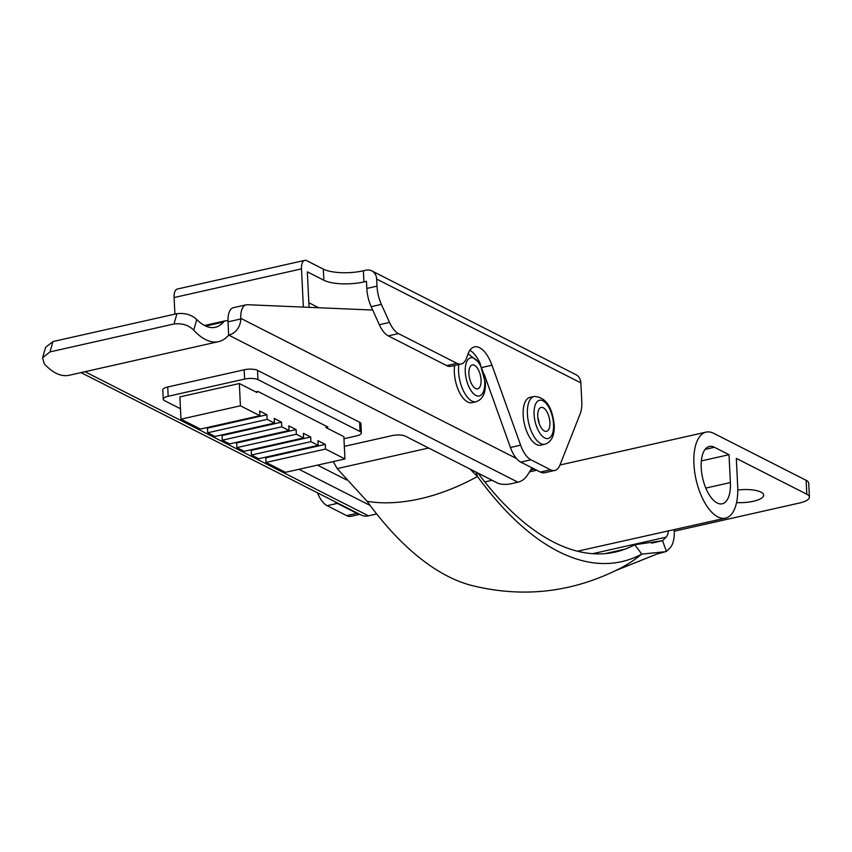 <?xml version="1.0" encoding="UTF-8"?>
<svg xmlns="http://www.w3.org/2000/svg" width="852" height="852" viewBox="0 0 852 852"><rect width="100%" height="100%" fill="white"/><g stroke="black" fill="none" stroke-linecap="round" stroke-linejoin="round"><path stroke-width="1.28" d="M376.659 279.062A11.758 9.766 -63.1 0 0 371.802 270.872L575.995 374.688A11.758 9.766 116.9 0 1 580.862 382.878L376.659 279.062L377.01 286.155A24.495 11.236 77.3 0 0 381.377 304.377L389.534 322.439A24.495 11.236 77.3 0 0 398.459 333.601L456.917 363.325A24.495 11.236 77.3 0 0 461.156 364.006A24.495 11.236 77.3 0 0 466.534 358.085L468.036 353.963A29.394 13.483 -102.7 0 1 474.489 346.86A29.394 13.483 -102.7 0 1 491.966 365.231L520.625 445.191A24.495 11.236 77.3 0 0 530.945 459.814L550.52 469.772A24.495 11.236 77.3 0 0 554.769 470.453A24.495 11.236 77.3 0 0 559.977 464.99L580.201 413.763A24.495 11.236 77.3 0 0 581.778 401.505L580.862 382.878M303.365 307.093L301.491 268.87A11.758 5.389 77.3 0 1 304.75 260.371A11.758 5.389 77.3 0 1 306.784 260.701L323.313 269.104A29.394 9.276 177.2 0 0 363.378 270.787L365.923 270.212A11.758 9.766 -63.1 0 1 371.802 270.872M301.491 268.87L174.096 297.55L174.905 314.111M461.156 364.006L450.964 366.296A24.495 11.236 77.3 0 1 446.725 365.615L388.267 335.901A24.495 11.236 77.3 0 1 379.342 324.729L371.184 306.677A24.495 11.236 77.3 0 1 366.818 288.455L366.466 281.352L363.921 281.927A29.394 9.276 -2.8 0 1 323.856 280.244L307.327 271.841L309.063 307.338M317.445 492.797A24.495 11.236 77.3 0 0 327.104 505.683L346.679 515.641A24.495 11.236 77.3 0 0 350.928 516.323L359.789 514.331M174.096 297.55A11.758 5.389 -102.7 0 1 177.344 289.041L304.75 260.371M484.149 374.156L510.433 447.481A24.495 11.236 77.3 0 0 520.753 462.103L540.328 472.061A24.495 11.236 77.3 0 0 544.577 472.743L554.769 470.453M469.899 350.247A29.394 13.483 -102.7 0 1 480.379 363.996M334.729 501.583A24.495 11.236 77.3 0 0 337.296 503.394L356.871 513.351A24.495 11.236 77.3 0 0 359.395 514.129M346.689 479.974L317.498 465.128M532.18 468.067L527.207 475.416A14.697 12.205 116.9 0 1 517.941 482.189L228.666 335.113L228.016 321.843A19.596 8.989 -102.7 0 1 227.985 321.193L227.985 321.193A14.697 6.741 77.3 0 0 225.439 320.778A14.697 6.741 77.3 0 0 223.458 322.056L205.694 326.05M517.941 482.189L511.147 483.723A9.798 3.088 177.2 0 1 497.792 483.159L405.414 436.192A9.798 3.088 -2.8 0 0 392.058 435.638L344.336 446.373M376.669 513.926A9.798 3.088 177.2 0 1 375.253 514.299L368.458 515.833A14.697 12.205 116.9 0 1 361.12 515.002L81.015 372.59M372.707 310.053L247.282 304.707A19.596 8.989 77.3 0 0 246.175 304.803A19.596 8.989 77.3 0 0 240.722 318.328L240.743 318.978A14.697 12.205 -63.1 0 1 228.666 335.113A75.434 34.602 -102.7 0 1 218.538 341.641A75.434 34.602 -102.7 0 1 193.724 330.15C188.707 325.134 182.126 323.089 173.989 323.984L176.96 313.653C185.086 312.801 191.689 314.771 196.759 319.553A60.737 27.86 77.3 0 0 215.311 327.306A60.737 27.86 77.3 0 0 223.458 322.056M176.96 313.653L52.962 341.556L49.991 351.897L42.6 357.744L44.24 363.783A75.434 34.602 77.3 0 0 69.055 375.285L218.538 341.641M42.6 357.744L45.582 347.371L52.962 341.556M173.989 323.984L49.991 351.897M370.151 505.481L298.977 469.292M227.985 321.193A19.596 8.989 -102.7 0 1 233.437 307.668L246.175 304.803M736.565 502.552A20.576 6.496 177.2 0 0 753.296 501.295A20.576 6.496 177.2 0 0 763.637 495.097A20.576 6.496 177.2 0 0 737.779 490.06M577.443 551.223L725.478 518.144A44.091 20.224 77.3 0 0 737.683 486.258L736.32 458.397L806.812 494.235L806.13 480.315L713.763 433.348A44.091 20.224 77.3 0 0 706.127 432.124A44.091 20.224 77.3 0 0 696.073 479.57A44.091 20.224 77.3 0 0 725.478 518.144M492.126 480.283L485.299 481.817A44.091 20.224 77.3 0 0 484.831 481.934M714.445 447.279A29.394 13.483 77.3 0 0 709.354 446.459A29.394 13.483 77.3 0 0 702.655 478.089A29.394 13.483 77.3 0 0 722.251 503.809A29.394 13.483 77.3 0 0 730.388 482.551L729.024 454.691L714.445 447.279L705.105 449.377M806.812 494.235A19.596 6.188 177.2 0 1 809.4 497.11A19.596 6.188 177.2 0 1 799.549 503.01L674.262 531.201M729.024 454.691L701.345 460.921M806.13 480.315A19.596 6.188 -2.8 0 1 808.718 483.18L809.4 497.11M343.963 438.727L356.434 435.926A9.798 3.088 177.2 0 0 361.365 432.976A9.798 3.088 177.2 0 0 360.066 431.538L257.975 379.63A9.798 3.088 177.2 0 0 244.62 379.065L168.174 396.276A9.798 3.088 177.2 0 0 163.254 399.226A9.798 3.088 177.2 0 0 164.542 400.653L180.454 408.747M326.103 427.416L327.892 427.012L257.879 391.419L255.792 391.888M361.365 432.976L360.907 423.689A9.798 3.088 177.2 0 0 359.619 422.251L257.517 370.343A9.798 3.088 177.2 0 0 244.162 369.789L167.727 386.989A9.798 3.088 177.2 0 0 162.796 389.939L163.254 399.226M257.027 391.611L257.07 392.538L239.327 383.517L240.424 405.797L259.871 415.691L259.636 411.047L266.932 414.754L267.155 419.397L274.45 423.103L274.227 418.46L281.522 422.166L281.746 426.809L289.041 430.516L288.807 425.872L296.102 429.589L296.326 434.232L303.621 437.939L303.397 433.295L310.692 437.001L310.916 441.645L318.211 445.351L317.977 440.708L325.272 444.414L325.507 449.057L344.953 458.951L343.857 436.661L326.114 427.64L326.039 426.075M239.327 383.517L179.879 396.894L180.965 419.184L200.412 429.067L259.871 415.691M344.953 458.951L285.495 472.327L266.048 462.434L265.824 457.801L264.929 457.343M240.424 405.797L180.965 419.184M206.589 427.683L207.483 428.13L207.707 432.773L215.002 436.48L274.45 423.103M266.932 414.754L207.483 428.13M267.155 419.397L207.707 432.773M221.169 435.095L222.063 435.553L222.287 440.196L229.582 443.903L289.041 430.516M281.522 422.166L222.063 435.553M281.746 426.809L222.287 440.196M235.759 442.507L236.654 442.965L236.877 447.609L244.173 451.315L303.621 437.939M296.102 429.589L236.654 442.965M296.326 434.232L236.877 447.609M250.339 449.931L251.233 450.378L251.468 455.021L258.752 458.727L318.211 445.351M310.692 437.001L251.233 450.378M310.916 441.645L251.468 455.021M325.272 444.414L265.824 457.801M325.507 449.057L266.048 462.434M308.839 302.726L318.723 307.753M537.846 417.555A12.247 5.613 -102.7 0 1 539.199 423.604M537.75 416.298A12.247 5.613 -102.7 0 1 541.137 407.437A12.247 5.613 -102.7 0 1 549.902 422.475A12.247 5.613 -102.7 0 1 546.515 431.336A12.247 5.613 -102.7 0 1 537.75 416.298M540.711 445.191A24.495 11.236 -102.7 0 1 523.181 415.116A24.495 11.236 -102.7 0 1 529.955 397.405L534.204 396.446A24.495 11.236 -102.7 0 0 527.42 414.157A24.495 11.236 -102.7 0 0 544.95 444.233L540.711 445.191M468.919 373.783A12.247 5.613 -102.7 0 1 472.306 364.922A12.247 5.613 -102.7 0 1 481.071 379.96A12.247 5.613 -102.7 0 1 477.684 388.821A12.247 5.613 -102.7 0 1 468.919 373.783M458.877 364.518A24.495 11.236 -102.7 0 0 458.6 371.653A24.495 11.236 -102.7 0 0 476.13 401.729L471.88 402.676A24.495 11.236 -102.7 0 1 454.35 372.612A24.495 11.236 -102.7 0 1 454.627 365.476M674.177 529.454A26.455 12.13 -102.7 0 1 674.283 531.872A26.455 12.13 -102.7 0 1 670.098 547.793A378.693 173.691 -102.7 0 1 666.424 551.446L662.537 540.7L651.567 543.171M476.151 472.157L477.503 476.481A158.706 96.734 143.9 0 1 367.084 501.327L337.222 468.6A378.693 173.691 -102.7 0 1 333.26 461.582M337.222 468.6L428.673 448.014M367.084 501.327A365.359 167.567 77.3 0 0 472.21 585.601C524.129 598.338 574.014 592.289 621.864 567.464A158.706 139.888 -118.3 0 0 641.78 554.098A365.359 167.567 77.3 0 1 477.503 476.481L469.857 468.962M478.025 473.105A354.592 162.636 77.3 0 0 634.729 544.737L662.537 540.7A366.935 168.291 77.3 0 0 666.104 537.165A14.697 6.741 77.3 0 0 668.362 530.764M616.443 570.276L656.551 554.183L665.391 551.713L641.78 554.098L634.729 544.737M665.391 551.713L666.424 551.446M625.048 549.146L605.058 553.64M323.856 280.244L323.313 269.104M363.378 270.787L363.921 281.927M366.818 288.455L377.01 286.155M540.328 472.061L550.52 469.772M520.753 462.103L530.945 459.814M510.433 447.481L520.625 445.191M482.008 367.468L491.966 365.231M446.725 365.615L456.917 363.325M388.267 335.901L398.459 333.601M379.342 324.729L389.534 322.439M371.184 306.677L381.377 304.377M337.296 503.394L327.104 505.683M356.871 513.351L346.679 515.641M84.966 371.706L368.458 515.833M240.722 318.328L516.461 458.504M196.759 319.553L193.724 330.15M240.743 318.978L228.016 321.843M532.937 468.302L531.573 468.611M531.03 469.25L533.65 468.664M730.388 482.551L705.797 488.079M168.174 396.276L167.727 386.989M360.066 431.538L359.619 422.251M257.975 379.63L257.517 370.343M244.62 379.065L244.162 369.789M553.544 424.328A19.596 8.989 -102.7 0 1 544.737 437.96A19.596 8.989 -102.7 0 1 534.097 414.445A19.596 8.989 -102.7 0 1 542.916 400.813A19.596 8.989 -102.7 0 1 553.544 424.328M484.724 381.813A19.596 8.989 -102.7 0 1 475.906 395.445A19.596 8.989 -102.7 0 1 465.277 371.93A19.596 8.989 -102.7 0 1 474.085 358.309A19.596 8.989 -102.7 0 1 484.724 381.813M592.619 553.693L666.104 537.165M225.439 320.778L204.533 325.485M530.476 470.027L534.534 469.111M706.127 432.124L559.966 465.011M536.749 470.24L529.326 471.912M544.95 444.233C551.574 441.943 554.663 435.542 554.194 425.041C552.245 406.638 545.578 397.096 534.204 396.446M476.13 401.729C482.754 399.428 485.832 393.038 485.363 382.537L479.9 363.133L468.11 353.74"/></g></svg>
